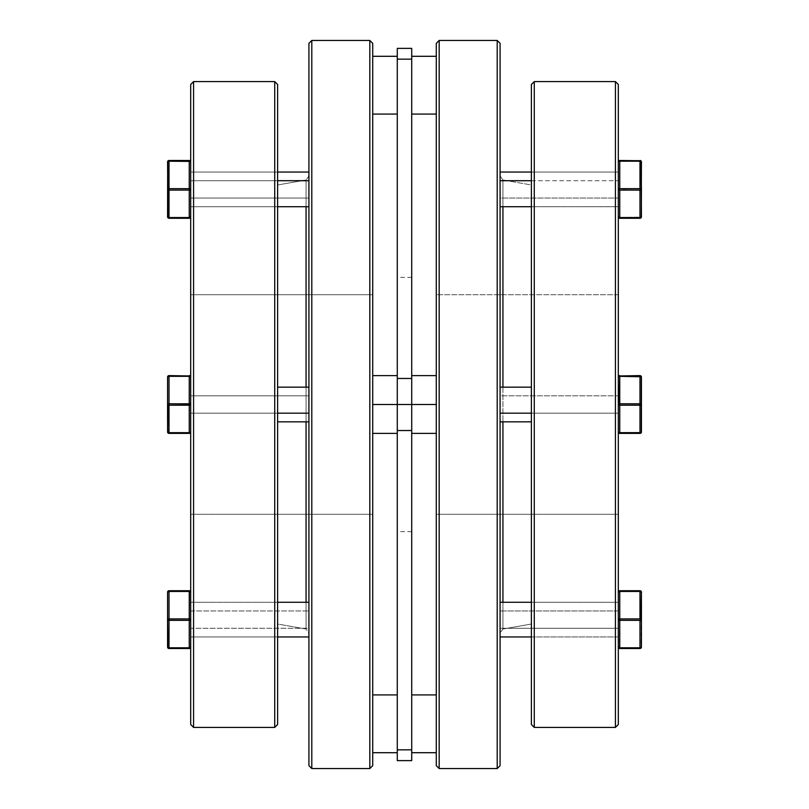 <?xml version="1.0" encoding="UTF-8"?>
<svg xmlns="http://www.w3.org/2000/svg" width="809" height="809" viewBox="0 0 809 809"><rect width="100%" height="100%" fill="white"/><g stroke="black" fill="none" stroke-linecap="round" stroke-linejoin="round"><path stroke-width="0.61" stroke-dasharray="4.04 3.03" d="M308.917 175.907L306.065 179.972L306.065 206.71L306.065 179.972L277.608 184.988L277.608 624.012L306.065 629.028L308.917 633.093L308.917 175.907L308.917 765.658L308.917 43.342L308.917 633.093L308.917 175.907L308.917 633.093L306.065 629.028L306.065 602.29L306.065 629.028L277.608 624.012L277.608 84.48L277.608 724.52L277.608 184.988L277.608 624.012L277.608 184.988L306.065 179.972L306.065 629.028L306.065 179.972L308.917 175.907M306.065 387.167L306.065 421.833L306.065 387.167M190.691 514.291L190.691 294.709L372.716 294.709L372.716 514.291L190.691 514.291L372.716 514.291L372.716 43.342L372.716 765.658L372.716 294.709L372.716 514.291L372.716 294.709L190.691 294.709L190.691 514.291M190.691 84.48L190.691 724.52L190.691 84.48M190.691 294.709L190.691 512.188L190.691 294.709M369.824 40.45L369.824 768.55L369.824 40.45M311.799 768.55L311.799 40.45L311.799 768.55M193.584 727.412L193.584 81.588L193.584 727.412M274.726 81.588L274.726 727.412L274.726 81.588M168.545 433.311L189.245 433.391L169.02 433.391L189.245 433.391L190.691 431.945L189.721 433.311L189.245 432.673A1.446 0.718 0 0 0 190.691 431.945L190.691 377.055L190.691 431.945L189.245 433.391L190.691 431.945L190.691 377.055A1.446 0.718 180 0 0 189.245 376.327L190.691 377.055L189.245 375.609L169.02 375.609L189.245 375.609L169.02 375.609L167.685 376.498L167.574 431.945A1.446 0.718 0 0 0 169.02 432.673L189.245 432.673L189.245 405.218L169.02 405.218L169.02 432.673L169.02 405.218L189.245 405.218L189.245 432.673L169.02 432.673L169.02 405.218A1.446 0.718 180 0 1 167.574 404.5A1.446 0.718 0 0 0 169.02 405.218L169.02 376.327L189.245 376.327L189.245 403.782L169.02 403.782L189.245 403.782L189.245 376.327L169.02 376.327L169.02 403.782L167.574 404.5A1.446 0.718 0 0 1 169.02 403.782L169.02 405.218L189.245 405.218L189.245 432.673L169.02 432.673A1.446 0.718 180 0 1 167.574 431.945L167.847 432.785M190.691 413.166L308.917 413.166L308.917 387.167L308.917 395.834L190.691 395.834L190.691 421.833L190.691 395.834L308.917 395.834L308.917 421.833L308.917 413.166L190.691 413.166L190.691 395.834L308.917 395.834L308.917 421.802L308.917 387.198L308.917 421.833L308.917 387.167L308.917 395.834L190.691 395.834L190.691 421.802L190.691 387.167L190.691 413.166L277.608 413.166L190.691 413.166M168.616 375.669L169.02 375.609A1.446 1.446 0 0 0 167.574 377.055A1.446 1.446 0 0 1 169.02 375.609L167.574 377.055A1.446 0.718 180 0 1 169.02 376.327L169.02 375.609L169.02 376.327A1.446 0.718 180 0 0 167.574 377.055L169.02 376.327L169.02 403.782L169.02 376.327L189.245 376.327L189.245 403.782A1.446 0.718 0 0 1 190.691 404.5L189.245 403.782L189.245 405.218A1.446 0.718 0 0 0 190.691 404.5A1.446 0.718 180 0 1 189.245 405.218L189.245 403.782L169.02 403.782A1.446 0.718 0 0 0 167.574 404.5L167.574 431.945L167.574 404.5A1.446 0.718 180 0 0 169.02 405.218L169.02 432.673A1.446 0.718 0 0 1 167.574 431.945L169.02 432.673L169.02 433.391A1.446 1.446 0 0 1 167.574 431.945A1.446 1.446 0 0 0 169.02 433.391L169.02 432.673L169.02 433.391L189.245 433.391L168.697 433.351M189.69 432.633L190.691 431.945L189.245 433.199L189.245 405.218L169.02 405.218L169.02 403.782L169.02 405.218L167.574 404.5A1.446 0.718 180 0 1 169.02 403.782L189.245 403.782L189.245 405.218A1.446 0.718 180 0 0 190.691 404.5L190.691 431.945A1.446 0.718 0 0 1 189.245 432.673L190.691 431.945A1.446 1.254 0 0 1 189.245 433.199L189.245 432.673L169.02 432.673L189.245 432.673L189.245 433.391L190.267 432.967L189.245 433.391A1.446 1.446 0 0 0 190.691 431.945A1.446 0.718 180 0 1 189.245 432.673L189.245 433.391L168.596 433.331M168.575 375.679L167.999 376.033L169.02 375.609L169.02 376.327A1.446 0.718 0 0 0 167.574 377.055L169.02 375.609L189.245 375.609L190.691 377.055L189.245 375.609A1.446 1.446 0 0 1 190.691 377.055A1.446 1.446 0 0 0 189.245 375.609L189.245 376.327L169.02 376.327L169.02 375.609L169.02 376.327L189.245 376.327L189.245 375.609L190.691 377.055A1.446 0.718 0 0 0 189.245 376.327A1.446 0.718 180 0 1 190.691 377.055L190.691 404.5L189.245 405.218L189.245 403.782A1.446 0.718 180 0 1 190.691 404.5A1.446 0.718 0 0 0 189.245 403.782L189.245 376.327L189.245 403.782L169.02 403.782L169.02 376.327L169.02 403.782A1.446 0.718 0 0 0 167.574 404.5L167.574 377.055L168.545 375.689M168.545 432.633L169.02 405.218L169.02 432.673A1.446 0.718 0 0 1 167.574 431.945L167.574 404.5A1.446 0.718 180 0 1 169.02 403.782L189.245 403.782A1.446 0.718 180 0 1 190.691 404.5A1.446 0.718 0 0 0 189.245 403.782L189.245 375.609L169.02 375.609L189.245 375.609L189.245 376.327A1.446 0.718 180 0 1 190.691 377.055L190.691 431.945A1.446 1.446 0 0 1 189.245 433.391L189.245 433.391A1.446 1.446 0 0 0 190.691 431.945L190.691 404.5L190.691 431.945A1.446 0.718 0 0 1 189.245 432.673L189.245 405.218L189.245 433.199L190.691 431.945L190.267 432.967M190.428 376.215L190.691 377.055A1.446 1.446 0 0 0 189.245 375.609L190.691 377.055A1.446 0.718 0 0 0 189.245 376.327L169.02 376.327L169.02 375.609A1.446 1.446 0 0 0 167.574 377.055A1.446 0.718 180 0 1 169.02 376.327A1.446 0.718 0 0 0 167.574 377.055L168.09 375.952M168.575 590.803L167.574 592.178A1.446 1.446 0 0 1 169.02 590.732L189.245 590.732A1.446 1.446 0 0 1 190.691 592.178A1.446 1.446 0 0 0 189.245 590.732L190.691 592.178L189.245 590.924L189.245 591.45L169.02 591.45L169.02 618.905L189.245 618.905L189.245 591.45L189.245 618.905L169.02 618.905L169.02 591.45L189.245 591.45L189.245 618.905L169.02 618.905L169.02 591.45A1.446 0.718 180 0 0 167.574 592.178L167.574 619.623A1.446 0.718 0 0 1 169.02 618.905A1.446 0.718 180 0 0 167.574 619.623L169.02 620.341L169.02 647.797L189.245 647.797L189.245 648.322L190.691 647.069L189.245 647.797L189.245 620.341L169.02 620.341L189.245 620.341L189.245 647.797L169.02 647.797L169.02 620.341A1.446 0.718 180 0 1 167.574 619.623L167.574 647.069A1.446 0.718 -0 0 0 169.02 647.797L169.02 620.341L189.245 620.341L189.245 618.905A1.446 0.718 0 0 1 190.691 619.623L190.691 592.178A1.446 0.718 180 0 0 189.245 591.45L189.245 590.732L169.02 590.732L189.245 590.732L169.02 590.732L169.02 591.45L169.02 590.732A1.446 1.446 0 0 0 167.574 592.178A1.446 0.718 0 0 1 169.02 591.45L189.245 591.45A1.446 0.718 0 0 1 190.691 592.178L190.58 591.622M190.691 610.957L308.917 610.957L308.917 602.29L308.917 628.29L190.691 628.29L190.691 602.29L190.691 636.956L190.691 628.29L308.917 628.29L308.917 636.956L308.917 610.957L190.691 610.957M190.267 620.129L190.691 619.623A1.446 0.718 -0 0 0 189.245 618.905L189.245 591.45A1.446 0.718 180 0 1 190.691 592.178L189.245 590.924L190.691 592.178A1.446 1.446 0 0 0 189.245 590.732L189.245 591.45L169.02 591.45L169.02 618.905A1.446 0.718 -0 0 0 167.574 619.623L167.574 647.069A1.446 0.718 180 0 0 169.02 647.797L189.245 647.797L189.245 648.515L169.02 648.515L189.245 648.515L169.02 648.515L169.02 647.797L167.574 647.069L169.02 648.515A1.446 1.446 0 0 1 167.574 647.069L169.02 648.515L189.245 648.515L189.245 647.797L169.02 647.797L169.02 648.515L167.574 647.069A1.446 1.446 0 0 0 169.02 648.515L169.02 647.797A1.446 0.718 0 0 1 167.574 647.069L167.574 592.178L169.02 590.732L169.02 591.45L167.574 592.178A1.446 0.718 180 0 1 169.02 591.45L169.02 590.732A1.446 1.446 0 0 0 167.574 592.178L167.574 619.623A1.446 0.718 180 0 0 169.02 620.341L169.02 648.515L189.245 648.515L190.691 647.069L190.691 619.623A1.446 0.718 180 0 0 189.245 618.905L189.245 647.797A1.446 0.718 -0 0 0 190.691 647.069A1.446 1.254 180 0 1 189.245 648.322L189.69 648.444M308.917 610.957L308.917 636.926L308.917 610.957M167.736 591.51L168.697 590.762M189.721 591.49L189.245 591.45A1.446 0.718 180 0 1 190.691 592.178L190.691 636.956L277.608 636.956L190.691 636.956L190.691 592.178L189.245 590.732L189.245 591.45L189.245 590.732L169.02 590.732L189.245 590.732A1.446 1.446 0 0 1 190.691 592.178L190.691 619.623A1.446 0.718 180 0 1 189.245 620.341L169.02 620.341A1.446 0.718 0 0 1 167.574 619.623L169.02 618.905L169.02 620.341L169.02 618.905L189.245 618.905L189.245 620.341L189.245 618.905L190.691 619.623A1.446 0.718 0 0 1 189.245 620.341A1.446 0.718 180 0 0 190.691 619.623L190.691 647.069A1.446 1.446 0 0 1 189.245 648.515A1.446 1.446 0 0 0 190.691 647.069L189.721 648.434L189.245 647.797A1.446 0.718 180 0 0 190.691 647.069A1.446 0.718 0 0 1 189.245 647.797L189.245 620.341L189.245 647.797L169.02 647.797L169.02 620.341L189.245 620.341L167.685 619.896L167.574 592.178A1.446 1.446 0 0 1 169.02 590.732L169.02 591.45L189.245 591.45L189.245 618.905L190.691 619.623L189.245 619.623L189.69 618.936M190.186 648.171L169.02 648.515A1.446 1.446 0 0 1 167.574 647.069L167.574 619.623L169.02 618.905L169.02 591.45L167.574 592.178A1.446 0.718 180 0 1 169.02 591.45L169.02 590.732L167.655 591.713M190.691 602.29L277.608 602.29L190.691 602.29L190.691 636.956L190.691 602.29L308.917 602.29L308.917 636.956L308.917 602.29M190.691 616.246L190.691 602.624L190.691 616.246M189.245 618.905L189.245 591.45L169.02 591.45L169.02 618.905L189.245 618.905L189.245 619.623L190.691 619.623A1.446 0.718 -0 0 0 189.245 618.905L169.02 618.905A1.446 0.718 -0 0 0 167.574 619.623A1.446 0.718 180 0 0 169.02 620.341L169.02 647.797A1.446 0.718 0 0 1 167.574 647.069A1.446 1.446 0 0 0 169.02 648.515L169.02 647.797L169.02 648.515L167.999 647.584M189.336 590.732L190.267 591.662M189.245 619.623L189.245 620.341L189.245 619.623M189.721 620.301L189.245 620.341A1.446 0.718 180 0 0 190.691 619.623L190.58 619.896M168.545 647.756L189.245 647.797L189.245 620.341M190.53 647.736L190.691 619.623L190.691 647.069A1.446 0.718 -0 0 1 189.245 647.797L189.245 648.515L189.245 647.797L190.691 647.069A1.446 1.446 0 0 1 189.245 648.515A1.446 1.446 0 0 0 190.691 647.069L190.681 647.251M169.02 405.218L189.245 405.218L169.02 405.218L169.02 403.782L169.02 405.218A1.446 0.718 180 0 1 167.574 404.5M308.917 395.834L308.917 421.802L308.917 395.834M168.575 405.188L167.685 404.773M189.245 403.782L189.245 405.218L189.245 403.782M189.245 405.218A1.446 0.718 180 0 0 190.691 404.5L190.267 405.016M168.029 432.997L167.574 431.945L169.02 433.391A1.446 1.446 0 0 1 167.574 431.945L167.999 432.461M169.02 433.391L169.02 432.673L189.245 432.673M189.721 433.311L190.58 432.502M190.681 432.117L190.691 377.045L189.478 375.629M190.267 161.416L189.245 160.678L190.267 161.416M190.691 198.043L308.917 198.043L308.917 206.71L308.917 172.044L308.917 198.043L190.691 198.043L190.691 206.679L190.691 172.044L190.691 198.043M190.691 180.71L190.691 206.71L190.691 172.074L190.691 180.71L277.608 180.71L190.691 180.71M190.267 217.843L169.02 218.268A1.446 1.446 0 0 1 167.574 216.822L167.574 189.377A1.446 0.718 180 0 0 169.02 190.095L169.02 161.203A1.446 0.718 180 0 0 167.574 161.931L167.574 189.377L167.574 161.931A1.446 0.718 180 0 1 169.02 161.203L167.574 161.931L167.574 189.377A1.446 0.718 180 0 0 169.02 190.095L189.245 190.095L189.245 217.55L169.02 217.55L169.02 190.095L169.02 217.55A1.446 0.718 0 0 1 167.574 216.822A1.446 0.718 180 0 0 169.02 217.55L169.02 218.268L189.245 218.268L167.999 217.843L189.245 217.55L189.245 190.095L169.02 190.095A1.446 0.718 0 0 1 167.574 189.377L169.02 188.659L169.02 161.203L189.245 161.203L189.245 188.659L169.02 188.659L169.02 190.095L169.02 188.659A1.446 0.718 0 0 0 167.574 189.377L167.574 161.931A1.446 0.718 180 0 1 169.02 161.203L169.02 188.659L189.245 188.659L189.245 190.095A1.446 0.718 180 0 0 190.691 189.377L190.691 216.822A1.446 0.718 0 0 1 189.245 217.55L189.245 218.268L189.245 217.55A1.446 0.718 180 0 0 190.691 216.822L190.691 189.377A1.446 0.718 0 0 1 189.245 190.095L189.245 161.203L169.02 161.203L169.02 160.485L169.02 161.203L189.245 161.203A1.446 0.718 180 0 1 190.691 161.931L190.691 189.377A1.446 0.718 0 0 0 189.245 188.659L169.02 188.659L169.02 161.203L169.02 188.659L189.245 188.659L189.245 161.203L189.245 190.095L189.245 189.377L190.691 189.377L190.691 161.931A1.446 1.446 0 0 0 189.245 160.485L169.02 160.485A1.446 1.446 0 0 0 167.574 161.931L169.02 160.485L189.245 160.485L189.245 161.203L169.02 161.203L169.02 190.095L189.245 190.095L189.245 217.55L169.02 217.55L169.02 190.095L169.02 217.55L189.245 217.55L189.245 190.095L169.02 190.095L169.02 218.268L189.245 218.268A1.446 1.446 0 0 0 190.691 216.822L190.691 189.377L189.245 189.377L189.245 190.095L169.02 190.095A1.446 0.718 180 0 1 167.574 189.377L167.574 216.822A1.446 1.446 0 0 0 169.02 218.268A1.446 1.446 0 0 1 167.574 216.822L167.685 161.375L169.02 160.485L189.245 160.485L190.418 161.082M308.917 198.043L308.917 172.074L308.917 198.043M190.691 161.921A1.446 1.254 0 0 0 189.245 160.678L169.02 160.485A1.446 1.446 0 0 0 167.574 161.931L167.685 161.375M168.545 190.054L167.574 189.377L167.574 216.822A1.446 0.718 0 0 0 169.02 217.55L169.02 188.659L189.245 188.659L190.58 189.65L190.691 161.931L190.691 216.822A1.446 1.446 0 0 1 189.245 218.268L169.02 218.268L169.02 217.55L167.999 217.338L169.02 217.55A1.446 0.718 0 0 1 167.574 216.822A1.446 1.446 0 0 0 169.02 218.268L169.02 217.55L189.245 217.55L189.245 218.268A1.446 1.446 0 0 0 190.691 216.822A1.446 1.446 0 0 1 189.245 218.268L189.245 217.55L169.02 217.55L169.02 218.268L189.245 218.268L189.245 217.55L190.691 216.822L189.245 217.55L189.245 218.268A1.446 1.446 0 0 0 190.691 216.822A1.446 0.718 0 0 1 189.245 217.55L189.245 190.095A1.446 0.718 180 0 0 190.691 189.377L190.691 206.71L308.917 206.71L308.917 172.044L190.691 172.044L190.691 216.822L190.691 189.377A1.446 0.718 180 0 1 189.245 190.095L189.245 217.55A1.446 0.718 0 0 0 190.691 216.822L190.691 216.822M168.575 161.244L167.574 161.931A1.446 1.446 0 0 1 169.02 160.485L190.034 160.718M189.69 160.556L190.267 160.91L189.69 160.556M190.267 189.893L189.721 190.054M190.691 172.044L190.691 185.999L190.691 172.044L308.917 172.044L308.917 206.71L190.691 206.71L190.691 172.044L277.608 172.044M308.917 206.71L308.917 172.044L308.917 206.71M167.574 216.822L167.574 216.822A1.446 1.446 0 0 0 169.02 218.268M167.685 189.104L167.574 189.377A1.446 0.718 0 0 1 169.02 188.659L169.02 190.095L189.245 190.095L189.245 188.659L169.02 188.659L167.685 189.65L168.545 188.699M169.02 188.659A1.446 0.718 0 0 0 167.574 189.377L167.999 189.893M168.575 188.689L167.999 188.871M169.02 161.203L169.02 160.485L169.02 161.203L189.245 161.203A1.446 0.718 180 0 1 190.691 161.931A1.446 0.718 180 0 0 189.245 161.203L189.245 189.377L190.691 189.377A1.446 0.718 0 0 0 189.245 188.659L190.691 189.377L189.245 189.377L189.245 160.485L189.245 161.203L169.02 161.203L169.02 160.485L169.02 161.203L167.574 161.931A1.446 1.446 0 0 1 169.02 160.485A1.446 1.446 0 0 0 167.574 161.931L167.574 189.377M189.245 188.659A1.446 0.718 0 0 1 190.691 189.377L190.691 161.931L190.58 189.104M189.245 160.485L189.245 160.485A1.446 1.446 0 0 1 190.691 161.931L190.691 161.931A1.446 1.446 0 0 0 189.245 160.485A1.446 1.446 0 0 1 190.691 161.931A1.446 1.446 0 0 0 189.245 160.485L189.245 161.203L189.245 160.485L169.02 160.485M615.416 727.412L615.416 81.588L615.416 727.412M618.309 84.48L618.309 724.52L618.309 84.48M500.083 175.907L502.935 179.972L502.935 629.028L500.083 633.093L500.083 43.342L500.083 765.658L500.083 177.009L500.083 633.093L502.935 629.028L502.935 179.972L531.392 184.988L531.392 624.012L502.935 629.028L531.392 624.012L531.392 184.988L531.392 724.52L531.392 84.48L531.392 622.95L531.392 184.988L502.935 179.972L502.935 206.71L502.935 179.972L500.083 175.907M534.274 81.588L534.274 727.412L534.274 81.588M497.201 768.55L497.201 40.45L497.201 768.55M439.176 40.45L439.176 768.55L439.176 40.45M436.284 765.658L436.284 43.342L436.284 765.658M618.309 514.291L618.309 294.709L436.284 294.709L436.284 514.291L618.309 514.291L436.284 514.291L436.284 294.709L436.284 512.188L436.284 294.709L618.309 294.709L618.309 514.291M502.935 387.167L502.935 421.833L502.935 387.167M502.935 602.29L502.935 629.028L502.935 602.29M619.755 189.377L619.755 188.659L618.309 189.377L619.755 189.377L618.309 189.377L618.309 216.822L618.309 161.931L618.309 206.71L500.083 206.71L500.083 172.044L618.309 172.044L618.309 189.377A1.446 0.718 180 0 0 619.755 190.095L639.98 190.095L639.98 217.55L619.755 217.55L619.755 190.095L619.755 217.55L639.98 217.55L639.98 190.095L619.755 190.095L619.755 188.659L619.755 217.55L641.315 217.105L641.426 161.931L641.426 216.822A1.446 1.446 0 0 1 639.98 218.268L619.755 218.268L639.98 218.268A1.446 1.446 0 0 0 641.426 216.822A1.446 1.446 0 0 1 639.98 218.268L639.98 217.55L639.98 218.268A1.446 1.446 0 0 0 641.426 216.822L639.98 217.55L639.98 190.095A1.446 0.718 180 0 0 641.426 189.377L641.426 216.822A1.446 0.718 0 0 1 639.98 217.55L639.98 218.268L619.755 218.268L619.755 217.55L619.755 218.268A1.446 1.446 0 0 1 618.309 216.822A1.446 1.446 0 0 0 619.755 218.268L639.98 218.268L639.98 217.55L619.755 217.55L619.755 218.268A1.446 1.446 0 0 1 618.309 216.822L619.755 217.55L618.309 216.822A1.446 1.446 0 0 0 619.755 218.268L619.755 217.55A1.446 0.718 0 0 1 618.309 216.822L618.309 189.377L618.309 216.822A1.446 0.718 0 0 0 619.755 217.55L619.755 190.095A1.446 0.718 180 0 1 618.309 189.377L619.755 189.377L619.755 190.095L639.98 190.095L639.98 217.55A1.446 0.718 0 0 0 641.426 216.822L641.426 189.377A1.446 0.718 180 0 1 639.98 190.095L639.98 188.659L619.755 188.659L619.755 161.203L639.98 161.203L639.98 188.659L639.98 161.203L619.755 161.203L619.755 188.659L640.425 188.689L641.426 189.377L639.98 190.095L641.426 189.377L639.98 188.659L639.98 190.095L618.42 189.65L618.309 161.931A1.446 0.718 180 0 1 619.755 161.203L619.755 160.485L639.98 160.485A1.446 1.446 0 0 1 641.426 161.931L641.426 189.377A1.446 0.718 0 0 0 639.98 188.659L639.98 161.203A1.446 0.718 180 0 1 641.426 161.931A1.446 0.718 180 0 0 639.98 161.203L639.98 190.095L639.98 188.659L619.755 188.659L639.98 188.659A1.446 0.718 0 0 1 641.426 189.377L641.426 161.931A1.446 1.446 0 0 0 639.98 160.485A1.446 1.446 0 0 1 641.426 161.931L639.98 161.203L639.98 160.485L639.98 161.203L641.426 161.931A1.446 1.446 0 0 0 639.98 160.485L639.98 161.203L619.755 161.203L619.755 189.377L618.309 189.377A1.446 0.718 0 0 1 619.755 188.659A1.446 0.718 -0 0 0 618.309 189.377L618.309 161.931L618.309 189.377A1.446 0.718 180 0 0 619.755 190.095L619.755 189.377M619.279 190.054L639.98 190.095L639.98 217.55L619.755 217.55A1.446 0.718 0 0 1 618.309 216.822L618.309 161.931L618.309 189.377L619.755 188.659L619.755 161.203A1.446 0.718 180 0 0 618.309 161.931A1.446 1.446 0 0 1 619.755 160.485L619.755 161.203L639.98 161.203L639.98 160.485L619.755 160.485L619.755 161.203L618.309 161.931L619.755 161.203L619.755 160.485A1.446 1.446 0 0 0 618.309 161.931A1.446 1.446 0 0 1 619.755 160.485A1.446 1.446 0 0 0 618.309 161.931L619.755 160.485L618.309 161.931L619.755 160.485L639.98 160.485L619.755 160.485A1.446 1.446 0 0 0 618.309 161.931L618.42 161.375M618.309 206.71L618.309 172.044L500.083 172.044L500.083 206.71L618.309 206.71L618.309 198.043L500.083 198.043L500.083 172.044L500.083 206.71L500.083 172.044L500.083 206.71L500.083 198.043L618.309 198.043L618.309 172.074L618.309 206.71L618.309 172.044L618.309 206.679L531.392 206.71M619.755 619.623L619.755 620.341L618.309 619.623L619.755 619.623L619.755 591.45L639.98 591.45L639.98 618.905L619.755 618.905A1.446 0.718 0 0 0 618.309 619.623L618.309 592.178L618.309 647.069L618.309 602.29L531.392 602.29L618.309 602.29L618.309 636.956L618.309 592.178A1.446 1.446 0 0 1 619.755 590.732A1.446 1.446 0 0 0 618.309 592.178L618.309 619.623L619.755 618.905L639.98 618.905L639.98 590.732L619.755 590.732L639.98 590.732A1.446 1.446 0 0 1 641.426 592.178A1.446 1.446 0 0 0 639.98 590.732L639.98 591.45L619.755 591.45L619.755 590.732L619.755 591.45L618.309 592.178A1.446 0.718 180 0 1 619.755 591.45L619.755 619.623L618.309 619.623L618.309 647.069L618.309 619.623A1.446 0.718 180 0 0 619.755 620.341L639.98 620.341L639.98 647.797L619.755 647.797L619.755 619.623M531.392 636.956L618.309 636.956L531.392 636.956M500.083 602.29L500.083 636.956L500.083 602.29L500.083 636.956L500.083 602.624L500.083 636.956L500.083 628.29L618.309 628.29L618.309 636.956L618.309 610.957L500.083 610.957L618.309 610.957L618.309 636.926L618.309 602.29L618.309 628.29L500.083 628.29L500.083 602.29L500.083 636.926L500.083 602.321L618.309 602.29M640.425 620.311L641.001 620.129L639.98 620.341L639.98 648.515A1.446 1.446 0 0 0 641.426 647.069L641.426 592.178L639.98 591.45A1.446 0.718 180 0 1 641.426 592.178L641.426 619.623A1.446 0.718 0 0 0 639.98 618.905L641.426 619.623L641.426 647.069A1.446 0.718 0 0 1 639.98 647.797L639.98 618.905L639.98 620.341L619.755 620.341L619.755 647.797A1.446 0.718 0 0 1 618.309 647.069L618.733 647.584L618.309 647.069A1.446 1.446 0 0 0 619.755 648.515L639.98 648.515A1.446 1.446 0 0 0 641.426 647.069A1.446 1.446 0 0 1 639.98 648.515L639.98 647.797L641.426 647.069L641.426 592.178A1.446 0.718 180 0 0 639.98 591.45L619.755 591.45L618.309 592.178L619.755 590.924L619.755 618.905L639.98 618.905L639.98 591.45L639.98 618.905L619.755 618.905L619.755 591.45L639.98 591.45L639.98 618.905A1.446 0.718 0 0 1 641.426 619.623A1.446 0.718 180 0 0 639.98 618.905L639.98 620.341A1.446 0.718 180 0 0 641.426 619.623A1.446 0.718 180 0 1 639.98 620.341L619.755 620.341L619.755 647.797L639.98 647.797L639.98 648.515L619.755 648.515L619.755 647.797L619.755 648.515A1.446 1.446 0 0 1 618.309 647.069L619.755 648.515L618.309 647.069L619.755 648.515L641.001 648.09L641.426 647.069L639.98 647.797L639.98 620.341L639.98 647.797L619.755 647.797L639.98 647.797A1.446 0.718 0 0 0 641.426 647.069A1.446 1.446 0 0 1 639.98 648.515L640.425 648.444M640.455 591.49L639.98 591.45A1.446 0.718 180 0 1 641.426 592.178L641.001 648.09L619.31 647.756L619.755 620.341L639.98 620.341L639.98 618.905L619.755 618.905L619.755 620.341L639.98 620.341A1.446 0.718 180 0 0 641.426 619.623A1.446 0.718 0 0 0 639.98 618.905L639.98 591.45A1.446 0.718 0 0 1 641.426 592.178L641.315 591.622L641.426 592.178A1.446 1.446 0 0 0 639.98 590.732L619.755 590.732L639.98 590.732L639.98 591.45L639.98 590.732L619.755 590.732L619.755 591.45A1.446 0.718 180 0 0 618.309 592.178L618.309 619.623A1.446 0.718 0 0 1 619.755 618.905L619.755 591.45L639.98 591.45L639.98 590.732A1.446 1.446 0 0 1 641.426 592.178L641.001 591.662M640.92 648.171L639.98 648.515L639.98 647.797A1.446 0.718 180 0 0 641.426 647.069A1.446 0.718 0 0 1 639.98 647.797L639.98 620.341L619.755 620.341L619.755 618.905A1.446 0.718 180 0 0 618.309 619.623L619.755 620.341A1.446 0.718 180 0 1 618.309 619.623L618.309 647.069A1.446 0.718 0 0 0 619.755 647.797L619.755 618.905A1.446 0.718 0 0 0 618.309 619.623L618.309 592.178A1.446 0.718 0 0 1 619.755 591.45L619.755 590.732A1.446 1.446 0 0 0 618.309 592.178A1.446 1.446 0 0 1 619.755 590.732L639.98 590.732L641.315 591.622M618.733 620.129L619.279 620.301M618.47 591.51L618.309 592.178L619.755 590.924L618.309 592.178A1.446 0.718 180 0 1 619.755 591.45L619.755 590.924L618.389 591.713M639.98 590.732L641.426 592.178L639.98 590.732L639.98 591.45L619.755 591.45L619.755 618.905L639.98 618.905L641.426 619.623A1.446 0.718 0 0 1 639.98 620.341L639.98 618.905L639.98 620.341M619.31 647.756L618.733 647.584M619.755 648.322L619.755 647.797L639.98 647.797L639.98 648.515L619.755 648.515A1.446 1.446 0 0 1 618.309 647.069A1.446 1.254 0 0 0 619.755 648.322M618.733 648.09L618.309 647.069A1.446 1.446 0 0 0 619.755 648.515L618.309 647.069A1.446 0.718 180 0 0 619.755 647.797L619.31 648.444L618.309 647.069L618.42 619.35M618.733 619.107L619.755 618.905L619.755 620.341A1.446 0.718 0 0 1 618.309 619.623A1.446 0.718 180 0 0 619.755 620.341L619.755 647.797A1.446 0.718 -0 0 1 618.309 647.069L618.329 647.291M619.755 375.801L618.309 377.055L619.755 375.801L619.755 376.327L639.98 376.327L639.98 403.782L619.755 403.782L619.755 376.327L619.755 403.782L639.98 403.782L639.98 376.327L619.755 376.327A1.446 0.718 180 0 0 618.309 377.055L618.309 431.945L619.755 432.673L618.309 431.945L618.309 377.055L618.309 431.945A1.446 0.718 0 0 0 619.755 432.673L639.98 432.673L639.98 405.218L619.755 405.218L619.755 432.673L619.755 405.218L639.98 405.218L639.98 432.673L619.755 432.673L619.755 433.391L641.001 432.967L641.426 404.5A1.446 0.718 180 0 1 639.98 405.218L639.98 432.673A1.446 0.718 0 0 0 641.426 431.945A1.446 0.718 180 0 1 639.98 432.673L639.98 433.391A1.446 1.446 0 0 0 641.426 431.945A1.446 1.446 0 0 1 639.98 433.391L639.98 432.673L619.755 432.673L619.755 405.218A1.446 0.718 180 0 1 618.309 404.5A1.446 0.718 0 0 0 619.755 405.218L639.98 405.218A1.446 0.718 0 0 0 641.426 404.5L639.98 403.782L639.98 405.218L639.98 403.782L619.755 403.782L619.755 405.218L619.755 403.782L618.309 404.5A1.446 0.718 0 0 1 619.755 403.782L619.755 376.327L639.98 376.327L639.98 403.782A1.446 0.718 0 0 1 641.426 404.5L641.426 377.055A1.446 0.718 180 0 0 639.98 376.327L641.426 377.055L639.98 375.609L619.755 375.609L618.309 377.055L619.755 376.327L618.309 377.055A1.446 1.446 0 0 1 619.755 375.609L639.98 375.609L639.98 376.327L639.98 375.609L619.755 375.801M619.522 375.629L619.755 376.327L619.755 375.609L639.98 375.609L639.98 376.327L640.425 375.679L641.426 377.055A1.446 0.718 0 0 0 639.98 376.327A1.446 0.718 180 0 1 641.426 377.055A1.446 1.446 0 0 0 639.98 375.609L641.001 376.033L639.98 375.609A1.446 1.446 0 0 1 641.426 377.055L641.426 431.945A1.446 0.718 0 0 1 639.98 432.673L641.426 431.945L639.98 433.391L639.98 405.218A1.446 0.718 180 0 0 641.426 404.5A1.446 0.718 0 0 0 639.98 403.782L639.98 376.327L619.755 376.327A1.446 0.718 0 0 0 618.309 377.055L619.755 375.609A1.446 1.446 0 0 0 618.309 377.055L618.733 376.033M618.309 413.166L500.083 413.166L500.083 421.833L500.083 395.834L618.309 395.834L618.309 421.833L618.309 387.167L618.309 395.834L500.083 395.834L500.083 387.167L500.083 413.166L618.309 413.166L618.309 387.167L618.309 395.834L500.083 395.834L500.083 387.198L500.083 421.802L500.083 387.167L500.083 421.833L500.083 395.834L618.309 395.834L618.309 387.198L618.309 421.833L618.309 413.166L531.392 413.166L618.309 413.166M640.425 432.633L641.426 431.945L641.426 404.5L641.001 432.967L619.755 433.391L619.755 432.673A1.446 0.718 180 0 1 618.309 431.945L619.755 433.391L619.755 432.673L639.98 432.673L639.98 433.391L639.98 432.673L619.755 432.673A1.446 0.718 -0 0 1 618.309 431.945A1.446 1.446 0 0 0 619.755 433.391A1.446 1.446 0 0 1 618.309 431.945A1.446 1.254 180 0 0 619.755 433.199L639.98 433.391L619.755 433.391A1.446 1.446 0 0 1 618.309 431.945L618.309 404.5A1.446 0.718 180 0 0 619.755 405.218L619.755 403.782L639.98 403.782A1.446 0.718 180 0 1 641.426 404.5L639.98 405.218L639.98 403.782L639.98 405.218L619.755 405.218L619.755 432.673L619.755 405.218L639.98 405.218L639.98 432.673L639.98 403.782L619.755 403.782L619.755 405.218L619.755 403.782A1.446 0.718 -0 0 0 618.309 404.5A1.446 0.718 180 0 1 619.755 403.782L619.755 376.327L619.755 403.782A1.446 0.718 0 0 0 618.309 404.5L618.309 377.055A1.446 0.718 180 0 1 619.755 376.327L639.98 376.327L639.98 403.782L639.98 376.327A1.446 0.718 180 0 1 641.426 377.055L641.426 404.5L641.426 377.055A1.446 0.718 0 0 0 639.98 376.327L639.98 375.609L619.755 375.609L640.455 375.689M641.365 432.36L639.98 433.391A1.446 1.446 0 0 0 641.426 431.945A1.446 0.718 0 0 1 639.98 432.673L640.212 433.371M618.42 404.773L618.309 431.945L619.755 432.673A1.446 0.718 0 0 1 618.309 431.945L618.309 377.055A1.446 0.718 180 0 1 619.755 376.327L619.755 403.782L639.98 403.782A1.446 0.718 180 0 1 641.426 404.5A1.446 0.718 0 0 0 639.98 403.782L639.98 405.218L619.31 405.188M531.392 180.71L618.309 180.71L531.392 180.71M640.425 188.689L641.426 189.377L641.426 161.931L641.426 189.377A1.446 0.718 0 0 1 639.98 190.095A1.446 0.718 180 0 0 641.426 189.377A1.446 0.718 0 0 0 639.98 188.659L619.755 188.659L619.755 161.203L639.98 161.203L639.98 188.659L639.98 161.203A1.446 0.718 180 0 1 641.426 161.931L640.455 161.244M639.98 161.203L639.98 160.485L639.98 161.203L619.755 161.203L619.755 190.095A1.446 0.718 0 0 1 618.309 189.377L618.309 216.822A1.446 1.446 0 0 0 619.755 218.268L618.309 216.822A1.446 0.718 180 0 0 619.755 217.55L619.755 218.268L619.755 217.55L639.98 217.55L639.98 218.268A1.446 1.446 0 0 0 641.426 216.822L639.98 218.268L619.755 218.268L639.98 218.268L639.98 217.55A1.446 0.718 180 0 0 641.426 216.822A1.446 0.718 0 0 1 639.98 217.55L639.98 190.095L619.755 190.095L619.755 217.55L619.755 188.659L639.98 188.659L639.98 190.095L639.98 188.659M500.083 180.71L500.083 206.679L500.083 180.71M641.426 216.822L641.315 217.378L641.426 216.822M641.406 161.709L641.426 161.931A1.446 1.446 0 0 0 639.98 160.485L641.153 161.092M639.98 160.485L641.001 160.91M619.31 161.244L618.309 161.931A1.446 1.254 180 0 1 619.755 160.678L618.309 161.931A1.446 0.718 180 0 1 619.755 161.203L619.755 160.678L619.755 161.203M619.755 188.659A1.446 0.718 0 0 0 618.309 189.377L618.309 161.931M500.083 413.166L500.083 387.198L500.083 413.166M641.315 376.498L641.426 377.055A1.446 1.446 0 0 0 639.98 375.609L641.315 376.509M639.98 405.218A1.446 0.718 180 0 0 641.426 404.5L640.455 405.178M639.98 375.609L639.98 376.327L619.755 376.327A1.446 0.718 0 0 0 618.309 377.055L618.309 404.5A1.446 0.718 180 0 1 619.755 403.782L619.755 432.673L639.98 432.673M619.31 375.679L619.755 375.609A1.446 1.446 0 0 0 618.309 377.055L618.319 376.883M640.455 433.311L641.426 431.945L640.455 433.311M641.416 432.117L641.001 432.967M641.426 431.945L639.98 433.391M618.309 404.5L618.309 431.945L619.755 433.199L618.309 431.945L618.309 404.5A1.446 0.718 180 0 0 619.755 405.218M411.72 404.5L411.72 531.624L411.72 404.5L397.28 404.5L436.284 404.5L411.72 404.5L411.72 375.609L411.72 404.5L436.284 404.5L436.284 375.609L436.284 433.391L436.284 404.5L411.72 404.5L411.72 433.391L411.72 48.378L411.72 59.158L397.28 59.158L397.28 48.378L397.28 378.47L397.28 59.158L411.72 59.158L411.72 531.624L411.72 375.609L411.72 433.391L411.72 375.609L411.72 433.391L411.72 404.5L436.284 404.5L436.284 375.609L436.284 433.391L436.284 404.5L397.28 404.5L397.28 531.624L397.28 404.5L372.716 404.5L397.28 404.5L397.28 375.609L397.28 433.391L397.28 378.47L411.72 378.47L397.28 378.47L397.28 531.624L397.28 277.376L397.28 433.391L397.28 375.609L397.28 404.5L372.716 404.5L372.716 375.609L372.716 404.5L397.28 404.5L397.28 375.609L397.28 404.5L372.716 404.5L372.716 433.391L372.716 375.609L372.716 433.391L372.716 404.5L372.716 433.391L372.716 404.5L397.28 404.5L397.28 433.391L397.28 404.5L411.72 404.5L411.72 277.376L411.72 404.5M411.72 752.704L411.72 694.921L411.72 752.704M436.284 694.921L436.284 752.704L436.284 694.921M372.716 752.704L372.716 694.921L372.716 752.704M397.28 694.921L397.28 752.704L397.28 694.921M372.716 56.296L372.716 114.079L372.716 56.296M397.28 114.079L397.28 56.296L397.28 114.079M411.72 56.296L411.72 114.079L411.72 56.296M436.284 114.079L436.284 56.296L436.284 114.079M411.72 760.622L411.72 430.53L397.28 430.53L397.28 749.842L397.28 430.53L411.72 430.53L411.72 760.622M397.28 760.622L397.28 749.842L411.72 749.842L397.28 749.842L397.28 760.622M436.284 56.296L436.284 113.523L436.284 56.296M436.284 752.704L436.284 695.477L436.284 752.704M436.284 404.5L436.284 433.391L436.284 404.5M397.28 404.5L397.28 277.376L397.28 404.5M277.608 387.167L308.917 387.167M277.608 421.833L308.917 421.833M190.671 432.168L189.478 433.371M190.691 636.956L308.917 636.956M167.574 647.069L168.788 648.494M190.691 206.71L277.608 206.71M168.312 218.086L168.848 218.258M618.309 647.069L619.664 648.515M618.309 636.956L500.083 636.956M531.392 421.833L500.083 421.833M531.392 387.167L500.083 387.167M618.309 431.945L619.755 433.391L618.309 431.945M618.309 172.044L531.392 172.044M411.72 531.624L397.28 531.624M411.72 375.609L436.284 375.609M372.716 375.609L397.28 375.609M372.716 433.391L397.28 433.391M411.72 433.391L436.284 433.391M411.72 277.376L397.28 277.376"/><path stroke-width="1.21" d="M193.584 81.588L190.691 84.48L190.691 724.52L193.584 727.412L193.584 81.588L193.584 727.412L274.726 727.412L277.608 724.52L277.608 84.48L274.726 81.588L274.726 727.412L274.726 81.588L193.584 81.588L274.726 81.588L277.608 84.48L277.608 724.52L274.726 727.412L193.584 727.412L190.691 724.52L190.691 84.48L193.584 81.588M306.065 206.71L306.065 387.167L306.065 206.71M306.065 421.833L306.065 602.29L306.065 421.833M311.799 40.45L308.917 43.342L308.917 765.658L311.799 768.55L311.799 40.45L311.799 768.55L369.824 768.55L372.716 765.658L372.716 43.342L369.824 40.45L369.824 768.55L369.824 40.45L311.799 40.45L369.824 40.45L372.716 43.342L372.716 765.658L369.824 768.55L311.799 768.55L308.917 765.658L308.917 43.342L311.799 40.45M190.267 405.016L169.02 405.218L169.02 432.673L189.245 432.673A1.446 0.718 0 0 0 190.691 431.945L190.58 432.502L190.691 431.945A1.446 1.446 0 0 1 189.245 433.391L190.691 431.945L189.245 433.391L168.697 433.351M167.999 432.967L169.02 433.391A1.446 1.446 0 0 1 167.574 431.945L167.574 377.055L169.02 375.609L167.574 377.055L168.029 376.003M167.685 404.773L167.574 404.5A1.446 0.718 0 0 1 169.02 403.782L169.02 375.609L167.574 377.055L169.02 376.327L169.02 403.782L189.245 403.782L189.245 376.327L169.02 376.327A1.446 0.718 180 0 0 167.574 377.055A1.446 1.446 0 0 1 169.02 375.609L167.999 376.033M189.336 375.609L189.245 375.609A1.446 1.446 0 0 1 190.691 377.055L190.691 377.055A1.446 1.254 180 0 0 189.245 375.801L190.691 377.055A1.446 0.718 180 0 0 189.245 376.327L189.245 375.609L189.245 376.327L169.02 376.327L169.02 375.609L190.267 376.033L169.02 375.609L167.574 377.045L167.574 431.945A1.446 0.718 0 0 0 169.02 432.673L168.575 405.188M169 433.391L169.02 432.673L169.02 433.391L189.245 433.391L189.69 432.633M190.59 591.632L190.691 592.178A1.446 1.446 0 0 0 189.245 590.732L190.267 591.157M167.999 591.157L168.545 590.813L167.574 592.178L167.574 619.623L169.02 620.341L169.02 647.797L189.245 647.797L189.245 648.515L169.02 648.515A1.446 1.446 0 0 1 167.574 647.069L167.574 619.623L167.999 648.09L190.267 648.09L190.691 647.069L190.267 648.09L190.691 647.069L189.245 647.797L189.245 620.341L190.691 619.623L189.69 618.936M168.545 620.301L189.245 620.341L169.02 620.341A1.446 0.718 180 0 1 167.574 619.623A1.446 0.718 -0 0 1 169.02 618.905L189.245 618.905L189.245 591.45L169.02 591.45L169.02 618.905L167.574 619.623L167.574 592.178A1.446 1.446 0 0 1 169.02 590.732L168.575 590.803M167.574 647.069A1.446 0.718 -0 0 0 169.02 647.797L167.574 647.069A1.446 1.446 0 0 0 169.02 648.515L169.02 590.732L189.245 590.732L169.02 590.732A1.446 1.446 0 0 0 167.574 592.178L169.02 591.45A1.446 0.718 180 0 0 167.574 592.178L169.02 590.732L169.02 591.45L189.245 591.45L189.245 590.732A1.446 1.446 0 0 1 190.691 592.178A1.446 0.718 180 0 0 189.245 591.45L190.691 592.178M189.336 648.515L190.691 647.069A1.446 1.446 0 0 1 189.245 648.515L189.245 647.797A1.446 0.718 -0 0 0 190.691 647.069A1.446 1.446 0 0 1 189.245 648.515L189.69 648.444M189.245 619.623L190.691 619.623L189.245 619.623L189.245 618.905L189.245 619.623M277.608 602.29L308.917 602.29L277.608 602.29M308.917 636.956L277.608 636.956L308.917 636.956M189.336 590.732L189.245 618.905L169.02 618.905L168.575 620.311M190.267 591.662L189.245 591.45M189.245 618.905A1.446 0.718 0 0 1 190.691 619.623A1.446 0.718 180 0 1 189.245 620.341L189.245 647.797L169.02 647.797L168.939 648.515M167.999 647.584L169.02 647.797M308.917 413.166L277.608 413.166L308.917 413.166M169.02 405.218L169.02 403.782L169.02 405.218L189.245 405.218L189.245 433.391L190.691 431.945A1.446 0.718 180 0 1 189.245 432.673L189.245 403.782L169.02 403.782L167.574 404.5A1.446 0.718 0 0 0 169.02 405.218A1.446 0.718 180 0 1 167.574 404.5M189.266 375.609L190.691 377.055L189.67 375.669M167.999 432.461L168.545 432.633M189.245 432.673L169.02 432.673A1.446 0.718 180 0 1 167.574 431.945L167.685 432.228M189.245 405.218A1.446 0.718 -0 0 0 190.691 404.5A1.446 0.718 180 0 1 189.245 405.218L189.245 403.782A1.446 0.718 0 0 1 190.691 404.5L189.245 403.782L189.245 376.327L190.691 377.055M190.681 432.117L189.69 433.321M189.245 433.391L190.58 432.502M168.848 218.258L167.574 216.822A1.446 0.718 0 0 0 169.02 217.55L169.02 218.268L189.245 218.268L190.691 216.822A1.446 1.446 0 0 1 189.245 218.268L169.02 218.268L169.02 190.095L189.245 190.095L190.691 189.377A1.446 0.718 180 0 1 189.245 190.095L189.245 217.55A1.446 0.718 0 0 0 190.691 216.822L189.245 217.55L190.691 216.822L189.245 218.268L190.691 216.822L189.245 218.076L189.245 190.095L169.02 190.095L169.02 217.55L189.245 217.55L169.02 217.55L167.574 216.822L167.685 161.375L169.02 160.485L189.245 160.485L190.691 161.931A1.446 1.254 0 0 0 190.691 161.921M190.267 161.416L169.02 161.203L169.02 188.659L189.245 188.659L189.245 160.485L190.267 160.91L169.02 160.485L167.574 161.931A1.446 1.446 0 0 1 169.02 160.485L168.575 161.244M308.917 180.71L277.608 180.71L308.917 180.71M168.545 188.699L169.02 161.203A1.446 0.718 180 0 0 167.574 161.931L167.999 217.843M169.02 218.268A1.446 1.446 0 0 1 167.574 216.822L168.575 218.197M167.999 161.416L167.574 161.931A1.446 0.718 0 0 1 169.02 161.203L169.02 160.485L167.574 161.931L167.817 161.133M169.02 161.203L189.245 161.203L189.245 190.095L189.245 188.659L190.691 189.377A1.446 0.718 180 0 0 189.245 188.659L169.02 188.659A1.446 0.718 180 0 0 167.574 189.377A1.446 0.718 0 0 1 169.02 188.659L169.02 190.095A1.446 0.718 180 0 1 167.574 189.377L169.02 190.095L169.02 188.659M190.691 216.822L190.246 217.874M189.69 160.556L190.691 161.931A1.446 0.718 180 0 0 189.245 161.203A1.446 0.718 -0 0 1 190.691 161.931L189.245 160.485A1.446 1.446 0 0 1 190.691 161.931M189.913 160.647L189.245 160.485L189.245 161.203M189.245 188.659A1.446 0.718 0 0 1 190.691 189.377L190.58 189.65M189.69 190.064L190.267 189.893M167.999 189.893L168.545 190.054M168.575 188.689L167.999 188.871M615.416 81.588L618.309 84.48L618.309 724.52L615.416 727.412L534.274 727.412L531.392 724.52L531.392 84.48L534.274 81.588L615.416 81.588L534.274 81.588L534.274 727.412L615.416 727.412L615.416 81.588L615.416 727.412L618.309 724.52L618.309 84.48L615.416 81.588M497.201 40.45L500.083 43.342L500.083 765.658L497.201 768.55L439.176 768.55L436.284 765.658L436.284 43.342L439.176 40.45L497.201 40.45L439.176 40.45L439.176 768.55L497.201 768.55L497.201 40.45L497.201 768.55L500.083 765.658L500.083 43.342L497.201 40.45M502.935 206.71L502.935 387.167L502.935 206.71M502.935 421.833L502.935 602.29L502.935 421.833M439.176 768.55L439.176 40.45L436.284 43.342L436.284 765.658L439.176 768.55M534.274 727.412L534.274 81.588L531.392 84.48L531.392 724.52L534.274 727.412M618.42 189.104L619.755 190.095L619.755 217.55L618.42 217.105L619.755 218.076L619.755 217.55L639.98 217.55L639.98 190.095L619.755 190.095A1.446 0.718 180 0 1 618.309 189.377L619.279 190.054M640.455 161.244L639.98 188.659L619.755 188.659L639.98 188.659L639.98 161.203L619.755 161.203L619.755 188.659L618.733 188.871M618.42 161.648L619.755 160.485L641.001 160.91L641.426 189.377A1.446 0.718 180 0 1 639.98 190.095L641.426 189.377L641.315 217.105L639.98 217.55L639.98 218.268L619.755 218.268L618.309 216.822A1.446 0.718 0 0 0 619.755 217.55L619.755 218.268A1.446 1.446 0 0 1 618.309 216.822L619.613 218.268M641.001 188.871L640.455 188.699M641.426 216.842L640.455 218.187L639.98 217.55A1.446 0.718 0 0 0 641.426 216.822L641.315 189.104M641.001 161.416L640.425 161.244M619.755 620.341L619.755 619.623L618.309 619.623L619.755 620.341L619.755 647.797L639.98 647.797L639.98 620.341L619.755 620.341L639.98 620.341L641.426 619.623L641.426 647.069L641.426 592.178L641.426 619.623L639.98 618.905L639.98 591.45L619.755 591.45L619.755 618.905L639.98 618.905A1.446 0.718 0 0 1 641.426 619.623A1.446 0.718 180 0 1 639.98 620.341L639.98 647.797A1.446 0.718 0 0 0 641.426 647.069A1.446 1.446 0 0 1 639.98 648.515L619.755 648.515L639.98 648.515A1.446 1.446 0 0 0 641.426 647.069L639.98 647.797L639.98 648.515L639.98 647.797L619.755 647.797L619.755 648.515L619.755 620.341A1.446 0.718 180 0 1 618.309 619.623A1.446 0.718 0 0 1 619.755 618.905L619.755 620.341M531.392 602.29L500.083 602.29L531.392 602.29M500.083 636.956L531.392 636.956L500.083 636.956M640.455 591.49L639.98 590.732L619.755 590.732L639.98 590.732A1.446 1.446 0 0 1 641.426 592.178A1.446 1.446 0 0 0 639.98 590.732L639.98 591.45L641.426 592.178A1.446 0.718 180 0 0 639.98 591.45L640.425 618.936M639.98 618.905L619.755 618.905L619.755 591.45A1.446 0.718 180 0 0 618.309 592.178L619.755 591.45L619.755 590.732A1.446 1.446 0 0 0 618.309 592.178A1.446 1.446 0 0 1 619.755 590.732L619.755 591.45L639.98 591.45M618.42 619.35L619.755 619.623L619.755 618.905L618.733 619.107M618.733 648.09L618.309 647.069A1.446 0.718 0 0 0 619.755 647.797L618.309 647.069A1.446 1.446 0 0 0 619.755 648.515A1.446 1.446 0 0 1 618.309 647.069L619.664 648.515M618.733 647.584L619.755 647.797M641.001 591.157L641.426 592.178L639.98 590.732M640.061 648.515L641.426 647.069L640.425 648.444M618.733 620.129L619.279 620.301M618.733 591.157L618.309 592.178L619.664 590.732M641.315 591.632L641.426 592.178M618.42 376.498L619.279 375.689L618.309 377.055L619.755 376.327L618.309 377.055L618.754 376.003M640.698 375.801L618.733 376.033L639.98 375.609L641.315 376.498L641.315 432.502L639.98 433.391L619.755 433.391L618.42 432.228M640.425 433.321L641.315 432.502L640.425 433.321M640.455 405.178L619.755 405.218L619.755 432.673L640.425 432.633M640.394 375.669L639.98 375.609A1.446 1.446 0 0 1 641.426 377.055L641.315 376.498L641.426 377.055A1.446 0.718 180 0 0 639.98 376.327L639.98 403.782L619.755 403.782L639.98 403.782L639.98 376.327L619.755 376.327L619.31 405.188M619.279 160.566L619.31 161.244M618.349 161.578L618.309 161.931A1.446 0.718 0 0 1 619.755 161.203A1.446 0.718 180 0 0 618.309 161.931L618.42 161.375L618.309 161.931A1.446 1.446 0 0 1 619.755 160.485L618.42 161.375M500.083 180.71L531.392 180.71L500.083 180.71M639.98 188.659L639.98 190.095L639.98 188.659A1.446 0.718 0 0 1 641.426 189.377A1.446 0.718 180 0 0 639.98 188.659L640.425 188.689M640.425 218.197L641.001 217.843M641.426 216.822A1.446 1.446 0 0 1 639.98 218.268L641.406 217.055M640.425 160.556L641.426 161.931A1.446 0.718 180 0 0 639.98 161.203A1.446 0.718 0 0 1 641.426 161.931L639.98 160.485A1.446 1.446 0 0 1 641.426 161.931L641.315 189.65M641.315 217.105L640.455 217.51M619.664 218.268L640.061 218.268M639.98 217.55L619.755 217.55L619.755 190.095L639.98 190.095L639.98 217.55M640.768 160.718L619.755 160.485L618.309 161.931M619.755 218.268L618.309 216.822L619.755 218.268M618.42 217.378L619.279 218.187M619.755 188.659A1.446 0.718 180 0 0 618.309 189.377A1.446 0.718 0 0 1 619.755 188.659L619.755 161.203L639.98 161.203M619.755 161.203L619.755 160.485M500.083 413.166L531.392 413.166L500.083 413.166M640.455 433.311L641.426 431.945A1.446 0.718 180 0 1 639.98 432.673L639.98 405.218L639.98 432.673A1.446 0.718 0 0 0 641.426 431.945L641.365 432.36M640.404 375.669L641.315 376.509M618.42 404.773L618.309 404.5A1.446 0.718 0 0 1 619.755 403.782L619.755 376.327A1.446 0.718 180 0 0 618.309 377.055A1.446 1.446 0 0 1 619.755 375.609L619.755 376.327L641.315 376.772L639.98 375.609L641.426 377.055L641.426 404.5A1.446 0.718 180 0 1 639.98 405.218A1.446 0.718 0 0 0 641.426 404.5L639.98 403.782A1.446 0.718 0 0 1 641.426 404.5L641.426 431.945A1.446 1.446 0 0 1 639.98 433.391L639.98 432.673L639.99 433.391L641.416 432.117M639.98 403.782L639.98 405.218L639.98 403.782M619.3 375.679L618.309 377.055A1.446 1.254 0 0 1 619.755 375.801L619.522 375.629M639.98 432.673L619.755 432.673L619.755 403.782L618.309 404.5A1.446 0.718 0 0 0 619.755 405.218L639.98 405.218M619.198 433.28L619.755 433.391A1.446 1.446 0 0 1 618.309 431.945L618.733 432.967L618.309 431.945A1.446 0.718 0 0 0 619.755 432.673L619.755 433.391L639.98 433.391M619.755 432.673A1.446 0.718 180 0 1 618.309 431.945L619.755 433.391L619.755 432.673M619.755 405.218A1.446 0.718 180 0 1 618.309 404.5M411.72 694.921L436.284 694.921L411.72 694.921M436.284 752.704L411.72 752.704L436.284 752.704M372.716 694.921L397.28 694.921L372.716 694.921M397.28 752.704L372.716 752.704L397.28 752.704M436.284 404.5L372.716 404.5L397.28 404.5L397.28 430.53L411.72 430.53L411.72 404.5L411.72 760.622L411.72 749.842L397.28 749.842L397.28 760.622L397.28 430.53L397.28 749.842L411.72 749.842L411.72 430.53L397.28 430.53L397.28 404.5L411.72 404.5L411.72 378.47L411.72 404.5L436.284 404.5M372.716 114.079L397.28 114.079L372.716 114.079M397.28 56.296L372.716 56.296L397.28 56.296M411.72 114.079L436.284 114.079L411.72 114.079M436.284 56.296L411.72 56.296L436.284 56.296M411.72 48.378L411.72 378.47L397.28 378.47L397.28 404.5L397.28 59.158L397.28 378.47L411.72 378.47L411.72 48.378L397.28 48.378L397.28 59.158L411.72 59.158L397.28 59.158L397.28 48.378M169.02 375.609L168.09 375.952M167.827 376.246L167.584 376.933M277.608 421.833L308.917 421.833M277.608 387.167L308.917 387.167M168.939 433.391L167.574 431.945M277.608 206.71L308.917 206.71M277.608 172.044L308.917 172.044M167.574 216.822L168.312 218.086M189.245 218.268L190.216 217.894M169.02 160.485L167.574 161.931M619.34 375.669L618.784 375.983M618.551 376.246L618.319 376.883M640.212 433.371L640.819 433.118M618.309 377.034L619.755 375.609L618.309 377.055M531.392 172.044L500.083 172.044M531.392 206.71L500.083 206.71M640.971 217.874L641.315 217.368M618.966 433.159L619.593 433.381M531.392 387.167L500.083 387.167M531.392 421.833L500.083 421.833M411.72 433.391L436.284 433.391M372.716 433.391L397.28 433.391M411.72 760.622L397.28 760.622M372.716 375.609L397.28 375.609M411.72 375.609L436.284 375.609"/></g></svg>
